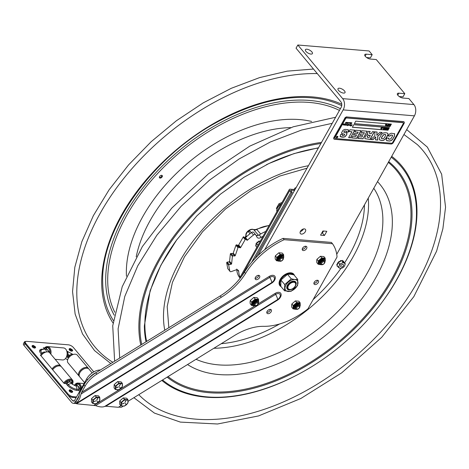 <?xml version="1.0" encoding="UTF-8"?>
<svg xmlns="http://www.w3.org/2000/svg" width="469" height="469" viewBox="0 0 469 469"><rect width="100%" height="100%" fill="white"/><g stroke="black" fill="none" stroke-linecap="round" stroke-linejoin="round"><path stroke-width="0.7" d="M305.94 51.397A4.022 1.677 -150.7 0 1 305.401 49.679A4.022 1.677 -150.7 0 1 309.728 50.189A4.022 1.677 -150.7 0 1 312.413 53.613A4.022 1.677 -150.7 0 1 309.575 53.777A4.022 1.677 -150.7 0 1 305.94 51.397M338.542 90.406A4.022 1.677 -150.7 0 1 338.002 88.682A4.022 1.677 -150.7 0 1 342.329 89.192A4.022 1.677 -150.7 0 1 345.02 92.622A4.022 1.677 -150.7 0 1 342.177 92.78A4.022 1.677 -150.7 0 1 338.542 90.406M336.736 254.274L414.42 115.843A8.043 5.399 -85.2 0 0 413.922 104.593L408.868 98.549L402.93 98.05A4.022 1.677 -150.7 0 1 398.861 96.262A4.022 1.677 -150.7 0 1 397.384 93.648A4.022 1.677 -150.7 0 1 398.855 93.179L404.794 93.671L376.267 59.545L370.328 59.047A4.022 1.677 -150.7 0 1 366.26 57.259A4.022 1.677 -150.7 0 1 364.782 54.644A4.022 1.677 -150.7 0 1 366.254 54.17L372.187 54.668L370.399 57.857L366.635 57.54M404.794 93.671L403.006 96.86L399.236 96.544M372.187 54.668L369.091 50.963L297.833 45.006L296.045 48.196L340.875 101.826A4.022 2.703 -85.2 0 1 341.121 107.454L258.009 255.558M320.562 235.157L322.906 230.971L326.805 231.299L324.454 235.479L320.562 235.157M321.775 232.987L322.42 233.046L324.454 235.479M322.42 233.046L323.551 231.029M305.331 231.692A3.295 2.023 -39.9 0 1 302.798 233.873A3.295 2.023 -39.9 0 1 300.365 233.603A3.295 2.023 -39.9 0 1 301.602 229.939A3.295 2.023 -39.9 0 1 305.425 229.376A3.295 2.023 -39.9 0 1 305.331 231.692M300.312 231.58A3.295 2.023 140.1 0 0 303.296 229.259A3.295 2.023 140.1 0 0 303.443 228.966M297.833 45.006L342.663 98.637L413.922 104.593M264.686 249.731L343.161 109.893A8.043 5.399 -85.2 0 0 342.663 98.637M294.526 190.49L291.138 190.209A0.967 0.405 29.3 0 0 290.786 190.32A0.967 0.405 29.3 0 0 290.915 190.731L292.222 192.296L290.979 192.19L251.595 262.364M294.661 190.25L294.034 189.499L290.288 189.189A2.65 1.102 29.3 0 0 289.32 189.499A2.65 1.102 29.3 0 0 289.672 190.631L290.979 192.19M289.32 189.499L240.151 277.109A2.65 1.102 29.3 0 0 240.327 278M294.034 189.499L294.426 188.796A2.65 1.776 94.8 0 1 296.05 187.77M255.048 258.53L292.222 192.296M342.962 264.457A1.688 1.038 -39.9 0 1 343.425 265.712A1.688 1.038 -39.9 0 1 341.79 267.078A1.688 1.038 -39.9 0 1 340.764 265.835A1.688 1.038 -39.9 0 1 342.962 264.457M161.77 175.318A1.77 1.085 -39.9 0 1 162.215 175.57A1.77 1.085 -39.9 0 1 161.553 177.54A1.77 1.085 -39.9 0 1 159.501 177.839A1.77 1.085 -39.9 0 1 159.87 176.151A1.77 1.085 -39.9 0 1 161.77 175.318M159.343 177.475A1.77 1.085 140.1 0 0 161.066 176.954A1.77 1.085 140.1 0 0 161.881 175.353M403.944 134.515L417.433 144.675A187.395 114.852 -39.9 0 1 408.558 296.566A187.395 114.852 -39.9 0 1 182.5 417.299A187.395 114.852 -39.9 0 1 138.76 394.681M76.365 403.504L75.233 402.144A2.574 1.577 140.1 0 1 75.034 401.769L75.896 401.042C77.983 399.189 79.173 396.645 79.466 393.403L83.98 384.885L85.077 386.198A22.195 13.607 -39.9 0 1 96.86 374.151L221.321 297.246A48.254 29.576 140.1 0 0 245.516 273.468A58.308 35.738 -39.9 0 1 284.155 239.688L332.486 243.728A58.308 35.738 -39.9 0 1 337.041 256.994L307.916 308.895A58.308 35.738 -39.9 0 1 263.666 326.33A48.254 29.576 140.1 0 0 234.471 335.54L128.113 401.259M75.04 401.552L75.896 401.042L77.121 402.508L76.347 403.334L76.605 403.686L271.639 283.176A5.622 3.447 140.1 0 0 275.18 276.868A5.622 3.447 140.1 0 0 269.306 276.382A2.011 0.363 -121.7 0 0 269.775 277.384A4.391 2.691 -39.9 0 1 274.177 277.384A4.391 2.691 -39.9 0 1 272.665 281.881L272.665 281.881A4.391 2.691 -39.9 0 1 272.149 282.309L272.149 282.309A4.391 2.691 -39.9 0 1 271.598 282.69A7.152 1.29 -121.7 0 0 269.775 277.384L81.061 393.989L79.648 398.673L77.121 402.508M313.89 283.276A2.732 1.677 140.1 0 0 317.501 280.257M313.954 283.839A2.732 1.677 -39.9 0 1 315.42 280.943A2.732 1.677 -39.9 0 1 318.345 280.667A2.732 1.677 -39.9 0 1 318.533 281.007A2.732 1.677 -39.9 0 1 317.073 283.903A2.732 1.677 -39.9 0 1 314.148 284.179A2.732 1.677 -39.9 0 1 313.954 283.839M266.785 312.383A2.732 1.677 140.1 0 0 270.396 309.364M266.849 312.946A2.732 1.677 -39.9 0 1 268.309 310.05A2.732 1.677 -39.9 0 1 271.234 309.774A2.732 1.677 -39.9 0 1 271.428 310.115A2.732 1.677 -39.9 0 1 269.962 313.011A2.732 1.677 -39.9 0 1 267.043 313.286A2.732 1.677 -39.9 0 1 266.849 312.946M255.107 278.363A2.732 1.677 140.1 0 0 258.712 275.344M255.171 278.926A2.732 1.677 -39.9 0 1 256.631 276.03A2.732 1.677 -39.9 0 1 259.556 275.754A2.732 1.677 -39.9 0 1 259.744 276.094A2.732 1.677 -39.9 0 1 258.284 278.991A2.732 1.677 -39.9 0 1 255.359 279.266A2.732 1.677 -39.9 0 1 255.171 278.926M302.212 249.256A2.732 1.677 140.1 0 0 305.817 246.237M302.276 249.819A2.732 1.677 -39.9 0 1 303.736 246.923A2.732 1.677 -39.9 0 1 306.662 246.653A2.732 1.677 -39.9 0 1 306.849 246.993A2.732 1.677 -39.9 0 1 305.389 249.883A2.732 1.677 -39.9 0 1 302.464 250.159A2.732 1.677 -39.9 0 1 302.276 249.819M279.477 285.017A9.005 5.522 140.1 0 0 280.151 285.404M293.389 274.336A9.005 5.522 140.1 0 0 293.131 273.603M281.083 286.641A9.005 5.522 -39.9 0 1 279.94 285.744A9.005 5.522 -39.9 0 1 279.313 284.624A9.005 5.522 -39.9 0 1 284.126 275.098A9.005 5.522 -39.9 0 1 293.764 274.189A9.005 5.522 -39.9 0 1 294.385 275.309A9.005 5.522 -39.9 0 1 294.438 275.473M76.336 403.463L76.605 403.686A2.574 1.577 -39.9 0 0 77.156 403.85L95.594 405.626C99.657 407.086 102.711 407.344 104.763 406.394L105.836 406.242L277.478 300.183A5.622 3.447 140.1 0 0 281.019 293.881A5.622 3.447 140.1 0 0 275.145 293.389L258.149 303.889M95.594 405.626L275.614 294.391A4.391 2.691 -39.9 0 1 280.016 294.397A4.391 2.691 -39.9 0 1 278.504 298.888L278.504 298.888A4.391 2.691 -39.9 0 1 277.994 299.316L277.994 299.316A4.391 2.691 -39.9 0 1 277.437 299.697A2.011 0.363 -121.7 0 0 277.478 300.183M269.306 276.382L81.624 392.348L81.061 393.989M275.145 293.389A2.011 0.363 58.3 0 0 275.614 294.391A7.152 1.29 58.3 0 1 277.437 299.697L104.763 406.394M120.885 405.726L118.352 407.291L105.836 406.242M284.155 239.688L283.059 238.375L331.39 242.414L332.486 243.728M81.624 392.348L85.077 386.198M283.059 238.375A58.308 35.738 140.1 0 0 244.419 272.155A48.254 29.576 -39.9 0 1 220.225 295.939L95.764 372.843A22.195 13.607 140.1 0 0 83.98 384.885M279.817 204.801L278.955 203.775L282.057 202.438M277.009 209.133L276.376 208.377L278.955 203.775M277.032 211.396L276.774 211.091A7.076 4.338 -39.9 0 1 281.171 204.015M295.435 285.539A5.024 3.078 140.1 0 0 295.505 285.381A5.024 3.078 140.1 0 0 295.4 282.356A5.024 3.078 140.1 0 0 295.183 282.133A5.024 3.078 140.1 0 0 289.373 283.382A5.024 3.078 140.1 0 0 287.685 288.804A5.024 3.078 140.1 0 0 290.639 289.449A5.024 3.078 140.1 0 0 290.809 289.402M295.077 282.76A4.543 2.785 -39.9 0 1 295.37 285.691A4.543 2.785 -39.9 0 1 290.973 289.367A4.543 2.785 -39.9 0 1 288.558 285.369A4.543 2.785 -39.9 0 1 295.077 282.76M340.547 260.547L340.494 261.221L340.547 260.547M338.114 262.968L337.475 262.904L337.721 263.197A4.022 2.462 140.1 0 0 337.639 263.326L337.393 263.033L337.592 263.431M337.721 263.197L338.102 262.998L337.85 263.631A0.563 0.346 -39.9 0 0 337.75 263.625L337.639 263.326M337.598 266.322L337.105 266.058M336.777 264.557L337.023 264.85L337.393 264.516L337.147 264.223L336.777 264.557A4.022 2.462 140.1 0 0 336.76 264.68L336.9 264.844M337.023 264.85A4.022 2.462 140.1 0 0 337.006 264.973L336.76 264.68M339.456 261.643L339.533 261.731A0.563 0.346 -39.9 0 0 339.562 261.808L338.882 262.171L338.776 261.52L338.876 262.153M343.361 261.04L343.607 261.333L343.361 261.04L342.95 261.127L343.197 261.421L343.613 261.339A4.022 2.462 140.1 0 1 343.671 261.421L343.525 261.778L342.094 260.87L342.476 260.664L342.229 260.371L341.907 260.752M342.476 260.664A4.022 2.462 140.1 0 1 342.587 260.688L342.593 261.04A0.563 0.346 -39.9 0 0 342.517 261.139M344.651 263.338L345.248 263.637L344.944 264.903A3.529 2.163 140.1 0 0 344.651 263.338L343.988 262.916A3.529 2.163 140.1 0 0 342.065 263.08L343.103 262.282L341.737 260.647L339.562 261.808M339.445 261.602A0.563 0.346 140.1 0 0 340.248 260.928M345.248 263.637L343.525 261.778M342.094 260.87L341.737 260.647M343.103 262.282L343.988 262.916M337.85 263.631L337.006 264.973M337.147 264.223A0.563 0.346 140.1 0 0 337.797 263.625M338.647 261.89L338.882 262.171L338.102 262.998M339.685 264.106L341.004 263.642A3.529 2.163 140.1 0 0 339.38 265.372L339.685 264.106L338.313 262.47M341.004 263.642L342.065 263.08M337.053 265.671L337.299 265.964M337.246 265.126L337.035 265.647L338.401 267.283L339.38 265.372M338.987 266.357A3.529 2.163 140.1 0 0 339.28 267.922L338.401 267.283M339.943 268.338A3.529 2.163 140.1 0 0 341.866 268.18L340.541 268.637L339.28 267.922M343.965 266.814L342.921 267.611A3.529 2.163 140.1 0 0 344.551 265.888L343.965 266.814M344.944 264.903L344.551 265.888M342.921 267.611L341.866 268.18M257.973 245.351L256.631 243.241L255.951 246.319L256.836 247.38M260.219 241.353L259.902 240.972L256.631 243.241M257.997 244.877L258.319 244.742M256.525 243.704L255.904 243.71L256.52 243.751M256.15 244.003A4.022 2.462 140.1 0 0 256.092 244.132L256.279 244.378A0.563 0.346 -39.9 0 1 256.385 244.361M256.197 245.199A0.563 0.346 -39.9 0 1 256.086 245.24L255.845 244.947A0.563 0.346 140.1 0 0 256.344 244.548M256.121 244.073A0.563 0.346 140.1 0 0 256.033 244.085L256.279 244.378M256.062 245.809L255.775 245.721A4.022 2.462 140.1 0 1 255.763 245.609L256.086 245.24M259.076 241.259A4.022 2.462 140.1 0 0 258.929 241.324L258.689 241.031L258.448 241.424L258.689 241.717L258.929 241.324M257.587 242.127A0.563 0.346 140.1 0 0 258.448 241.424M257.821 242.414A0.563 0.346 -39.9 0 1 257.774 242.356L257.118 242.115L257.364 242.409L257.757 242.338L257.516 242.045M257.364 242.409A4.022 2.462 140.1 0 0 257.247 242.526L257 242.233L257.129 242.79M256.912 242.561L257.159 242.854L257.247 242.526M255.845 244.947L255.763 245.609M280.544 278.838L281.506 279.301M292.451 273.216A8.63 5.288 -39.9 0 1 292.539 273.316L293.483 274.447A8.63 5.288 140.1 0 0 280.726 279.055M280.925 280.081L280.28 279.846A8.63 5.288 140.1 0 0 280.245 285.515L279.295 284.384A8.63 5.288 -39.9 0 1 279.213 284.278M287.544 288.611A5.024 3.078 -39.9 0 1 287.21 285.574M292.304 281.312A5.024 3.078 -39.9 0 1 295.236 282.186M289.033 289.877A5.511 3.377 140.1 0 0 295.904 285.123A5.511 3.377 140.1 0 0 292.474 281.271A5.511 3.377 140.1 0 0 287.139 285.732A5.511 3.377 140.1 0 0 289.033 289.877M284.572 290.815L280.796 286.295L280.937 280.046L287.509 274.336L290.381 274.201L293.94 274.875L297.715 279.389L294.837 279.53L291.284 278.856L284.712 284.566L284.572 290.815L291.003 291.349L297.575 285.639L297.715 279.389M284.712 284.566L280.937 280.046M291.284 278.856L287.509 274.336M288.13 291.489A7.539 4.62 -39.9 0 1 285.92 285.046A7.539 4.62 -39.9 0 1 294.837 279.53A7.539 4.62 -39.9 0 1 297.053 285.979A7.539 4.62 -39.9 0 1 288.13 291.489M92.639 397.659A3.617 2.216 -39.9 0 1 93.999 396.475M92.827 400.121L91.555 398.603L95.06 395.56L98.49 395.842L99.762 397.366L99.686 400.696L96.18 403.739L92.751 403.451L92.827 400.121L96.327 397.079L99.762 397.366M95.06 395.56L96.327 397.079M91.555 398.603L91.478 401.933L92.751 403.451M93.249 401.839L95.782 400.931M95.746 400.843L93.29 401.939M96.831 400.936L97.921 402.343M98.027 397.689L96.737 399.981M98.121 397.741L96.854 399.993M98.226 397.436A4.022 2.462 -39.9 0 1 99.405 400.872A4.022 2.462 -39.9 0 1 94.65 403.815A4.022 2.462 -39.9 0 1 93.466 400.379A4.022 2.462 -39.9 0 1 98.226 397.436M115.239 383.695A3.617 2.216 -39.9 0 1 116.605 382.511M115.427 386.157L114.16 384.639L117.66 381.59L121.09 381.877L122.362 383.396L122.286 386.732L118.786 389.774L115.351 389.487L115.427 386.157L118.933 383.109L122.362 383.396M117.66 381.59L118.933 383.109M114.16 384.639L114.084 387.969L115.351 389.487M115.855 387.875L118.346 386.878M118.346 386.995L115.89 387.969M120.644 388.273L119.437 386.972M120.627 383.724L119.337 386.016L120.721 383.777M120.826 383.472A4.022 2.462 -39.9 0 1 122.01 386.907A4.022 2.462 -39.9 0 1 117.25 389.85A4.022 2.462 -39.9 0 1 116.072 386.415A4.022 2.462 -39.9 0 1 120.826 383.472M120.844 400.016A3.617 2.216 -39.9 0 1 122.21 398.832M121.031 402.478L119.765 400.96L123.265 397.917L126.694 398.204L127.967 399.723L127.89 403.053L124.391 406.095L120.955 405.808L121.031 402.478L124.537 399.436L127.967 399.723M123.265 397.917L124.537 399.436M119.765 400.96L119.689 404.29L120.955 405.808M121.459 404.196L123.951 403.199M123.951 403.317L121.494 404.296M126.249 404.595L125.041 403.293M126.231 400.045L124.942 402.343L126.325 400.098M126.431 399.793A4.022 2.462 -39.9 0 1 127.615 403.229A4.022 2.462 -39.9 0 1 122.855 406.172A4.022 2.462 -39.9 0 1 121.676 402.736A4.022 2.462 -39.9 0 1 126.431 399.793M297.516 304.61A2.169 1.331 -39.9 0 1 298.765 305.026M299.322 305.477A2.492 1.53 140.1 0 0 297.627 304.58A2.492 1.53 140.1 0 0 295.341 306.345A2.492 1.53 140.1 0 0 295.212 306.597A2.492 1.53 140.1 0 0 295.265 308.092M300.166 304.164L300.148 302.81L296.719 302.523L293.213 305.571L293.143 308.901L291.788 307.283L291.648 305.395L291.865 303.953L293.213 305.571M300.148 302.81L298.794 301.198L295.37 300.91L291.865 303.953M296.719 302.523L295.37 300.91M293.143 308.901L294.397 309.048M322.561 259.973A2.169 1.331 -39.9 0 1 323.815 260.389M324.372 260.846A2.492 1.53 140.1 0 0 322.678 259.943A2.492 1.53 140.1 0 0 320.391 261.708A2.492 1.53 140.1 0 0 320.263 261.96A2.492 1.53 140.1 0 0 320.309 263.455M325.216 259.527L325.199 258.173L321.769 257.886L318.263 260.934L318.187 264.264L316.839 262.646L316.692 260.758L316.915 259.316L318.263 260.934M325.199 258.173L323.845 256.561L320.415 256.273L316.915 259.316M321.769 257.886L320.415 256.273M318.187 264.264L319.448 264.41M255.945 301.139A2.169 1.331 -39.9 0 1 257.194 301.549M257.757 302.001A2.492 1.53 140.1 0 0 256.056 301.11A2.492 1.53 140.1 0 0 253.77 302.874A2.492 1.53 140.1 0 0 253.647 303.126A2.492 1.53 140.1 0 0 253.7 304.621M258.595 300.693L258.577 299.339L255.148 299.052L251.648 302.095L251.572 305.425L250.217 303.812L250.077 301.919L250.294 300.482L251.648 302.095M258.577 299.339L257.229 297.721L253.799 297.434L250.294 300.482M255.148 299.052L253.799 297.434M251.572 305.425L252.826 305.577M280.995 256.502A2.169 1.331 -39.9 0 1 282.244 256.912M282.801 257.37A2.492 1.53 140.1 0 0 281.107 256.473A2.492 1.53 140.1 0 0 278.821 258.237A2.492 1.53 140.1 0 0 278.692 258.489A2.492 1.53 140.1 0 0 278.744 259.984M283.645 256.051L283.628 254.702L280.198 254.415L276.692 257.458L276.622 260.787L275.268 259.175L275.127 257.282L275.344 255.845L276.692 257.458M283.628 254.702L282.274 253.084L278.85 252.797L275.344 255.845M280.198 254.415L278.85 252.797M276.622 260.787L277.877 260.94M24.411 341.96L23.45 343.671A4.022 1.677 29.3 0 0 23.989 345.395L24.951 343.677A4.022 1.677 -150.7 0 1 24.411 341.96A4.022 1.677 -150.7 0 1 25.777 341.479M65.531 358.486A3.541 1.471 29.3 0 0 67.7 359.653M23.989 345.395L71.64 402.396A4.327 2.908 -85.2 0 0 73.205 403.281A4.327 2.908 -85.2 0 0 75.31 402.244M118.692 407.08L120.709 407.25A4.327 2.908 -85.2 0 0 122.849 406.172M100.372 369.994A12.065 7.393 140.1 0 0 86.689 378.841L74.659 400.28A2.163 1.454 -85.2 0 1 73.381 401.124A2.163 1.454 -85.2 0 1 72.601 400.684L24.951 343.677M89.163 378.09A12.065 7.393 -39.9 0 1 96.415 372.439M79.144 395.555L76.213 400.778M68.538 357.894A3.541 1.471 -150.7 0 1 66.522 356.792A3.541 1.471 29.3 0 0 68.538 357.894M39.695 351.474A2.011 1.231 -39.9 0 1 41.401 350.279M79.671 391.345L79.044 390.595A1.284 0.862 94.8 0 1 78.763 389.411A3.219 2.157 -85.2 0 0 76.904 385.788L75.005 385.629L72.197 384.088A5.065 3.107 -39.9 0 0 72.502 381.977L71.141 382.821M78.763 389.411L76.863 389.252A6.806 2.837 -150.7 0 1 68.386 384.703L67.085 383.144A1.284 0.791 -39.9 0 1 65.971 383.583L64.106 383.431L40.305 354.957L41.372 355.045M72.431 384.322A3.541 1.471 -150.7 0 1 74.659 385.559A5.065 3.4 -85.2 0 1 76.424 384.093L76.5 385.753M76.535 396.938L73.053 396.645A4.022 1.677 -150.7 0 1 68.046 393.96L25.906 343.548A4.022 1.677 -150.7 0 1 25.373 341.831A4.022 1.677 -150.7 0 1 26.839 341.362L68.41 344.832A4.022 1.677 -150.7 0 1 73.416 347.517L93.782 371.888M68.046 393.96L67.618 394.722L25.478 344.31L25.906 343.548M76.107 397.7L72.625 397.413L73.053 396.645M35.198 347.887A1.77 0.739 -150.7 0 1 33.299 347.652A1.77 0.739 -150.7 0 1 32.109 346.157M72.285 392.254A1.77 0.739 -150.7 0 1 70.385 392.02A1.77 0.739 -150.7 0 1 69.195 390.525M72.249 350.982A1.77 0.739 -150.7 0 1 70.356 350.748A1.77 0.739 -150.7 0 1 69.166 349.253M44.397 349.153L43.283 347.81L44.614 347.922M67.618 394.722A4.022 1.677 29.3 0 0 72.625 397.413M48.313 351.967A3.219 2.157 -85.2 0 0 46.419 349.317L44.52 349.159A3.219 2.157 -85.2 0 1 46.419 351.967M67.085 383.144A3.219 1.97 -39.9 0 1 70.895 382.522L72.197 384.088A3.219 1.97 -39.9 0 0 68.386 384.703A1.284 0.791 -39.9 0 1 67.278 385.143A7.92 3.301 29.3 0 0 77.145 390.437L79.044 390.595M25.373 341.831L24.945 342.593A4.022 1.677 29.3 0 0 25.478 344.31M69.066 357.167A3.541 1.471 -150.7 0 1 66.838 355.948M69.447 390.648A1.489 0.621 29.3 0 0 70.444 391.914A1.489 0.621 29.3 0 0 72.044 392.102M69.987 390.495A1.096 0.457 -150.7 0 1 70.368 390.401A1.096 0.457 -150.7 0 1 71.44 390.859A1.096 0.457 -150.7 0 1 71.892 391.562L69.969 390.53M32.361 346.28A1.489 0.621 29.3 0 0 33.358 347.547A1.489 0.621 29.3 0 0 34.958 347.734M34.788 347.23L32.894 346.11A1.096 0.457 -150.7 0 1 33.281 346.034A1.096 0.457 -150.7 0 1 34.354 346.491A1.096 0.457 -150.7 0 1 34.806 347.201M69.418 349.376A1.489 0.621 29.3 0 0 70.414 350.648A1.489 0.621 29.3 0 0 72.015 350.835M69.957 349.229A1.096 0.457 -150.7 0 1 70.338 349.129A1.096 0.457 -150.7 0 1 71.411 349.593A1.096 0.457 -150.7 0 1 71.857 350.296M40.92 355.695A5.388 3.301 -39.9 0 1 43.64 353.016A5.388 3.301 -39.9 0 1 45.722 352.125A5.388 3.301 -39.9 0 1 45.939 352.078M40.961 355.748A6.033 3.699 -39.9 0 1 43.828 353.016A6.033 3.699 -39.9 0 1 46.161 352.02A6.033 3.699 -39.9 0 1 49.708 352.794L60.771 366.025A6.033 3.699 -39.9 0 1 61.052 366.453M52.024 368.98A6.033 3.699 -39.9 0 1 54.891 366.248A6.033 3.699 -39.9 0 1 60.771 366.025M57.435 366.137A5.388 3.301 -39.9 0 0 55.354 367.028A5.388 3.301 -39.9 0 0 52.634 369.707A5.388 3.301 -39.9 0 1 55.354 367.028A5.388 3.301 -39.9 0 1 57.646 366.09A5.388 3.301 -39.9 0 0 57.435 366.137L57.875 366.031A6.033 3.699 -39.9 0 1 61.421 366.805L72.484 380.037A6.033 3.699 -39.9 0 1 72.613 383.665A6.033 3.699 -39.9 0 1 72.519 383.877M66.141 383.583A3.224 1.976 -39.9 0 1 67.114 382.616L66.393 381.748M52.675 369.76A6.033 3.699 -39.9 0 1 55.541 367.028A6.033 3.699 -39.9 0 1 57.875 366.031M63.737 382.991A6.033 3.699 -39.9 0 1 66.604 380.259A6.033 3.699 -39.9 0 1 72.484 380.037M64.511 383.46A5.388 3.301 -39.9 0 1 67.061 381.039A5.388 3.301 -39.9 0 1 71.734 380.359A5.388 3.301 -39.9 0 1 72.437 384.082A5.388 3.301 -39.9 0 1 72.355 384.252M70.655 382.229A3.224 1.976 -39.9 0 0 67.923 382.118L67.542 380.998A5.065 3.107 -39.9 0 1 72.302 381.397L70.749 382.358A3.224 1.976 -39.9 0 0 70.655 382.229L69.119 380.388M64.751 383.484A5.065 3.107 -39.9 0 1 66.733 381.496L67.114 382.616M71.265 380.154L72.302 381.397M67.976 358.99A5.388 3.301 -39.9 0 1 68.058 358.791A5.388 3.301 -39.9 0 1 71.194 355.32A5.388 3.301 -39.9 0 1 73.275 354.429A5.388 3.301 -39.9 0 1 73.486 354.382M79.437 376.419A6.033 3.699 -39.9 0 1 79.068 376.062L68.011 362.83A6.033 3.699 -39.9 0 1 67.876 359.207A6.033 3.699 -39.9 0 1 71.382 355.32A6.033 3.699 -39.9 0 1 73.715 354.324A6.033 3.699 -39.9 0 1 77.262 355.097L88.324 368.329A6.033 3.699 -39.9 0 1 88.606 368.751M79.068 376.062A6.033 3.699 -39.9 0 1 82.444 368.552A6.033 3.699 -39.9 0 1 88.324 368.329M84.989 368.441A5.388 3.301 -39.9 0 0 82.902 369.332A5.388 3.301 -39.9 0 0 79.771 372.802A5.388 3.301 -39.9 0 0 79.689 373.002A5.388 3.301 -39.9 0 1 82.902 369.332A5.388 3.301 -39.9 0 1 85.2 368.394A5.388 3.301 -39.9 0 0 84.989 368.441L85.428 368.335A6.033 3.699 -39.9 0 1 88.975 369.109L92.159 372.914M84.561 382.634L79.718 376.841A6.033 3.699 -39.9 0 1 79.589 373.218A6.033 3.699 -39.9 0 1 83.095 369.332A6.033 3.699 -39.9 0 1 85.428 368.335M49.861 352.975A5.065 3.4 -85.2 0 0 49.902 352.366L49.374 352.465M46.671 349.335L46.589 347.5A5.065 3.4 -85.2 0 1 49.861 351.41L48.612 351.656A3.224 2.163 -85.2 0 0 46.753 349.341A3.224 2.163 -85.2 0 0 46.671 349.335M50.054 353.204A5.388 3.617 -85.2 0 0 50.113 351.838A5.388 3.617 -85.2 0 0 47.873 347.453A5.388 3.617 -85.2 0 0 44.08 348.772M50.816 354.118A6.033 4.051 -85.2 0 0 51.021 351.797A6.033 4.051 -85.2 0 0 47.463 346.579A6.033 4.051 -85.2 0 0 44.033 348.713M55.178 359.33L62.576 359.952A6.033 4.051 -85.2 0 0 66.522 356.786A6.033 4.051 -85.2 0 0 67.137 353.139A6.033 4.051 -85.2 0 0 66.95 351.703A6.033 4.051 -85.2 0 0 63.579 347.928L47.463 346.579M44.244 348.965A5.065 3.4 -85.2 0 1 45.939 347.623L46.015 349.282M66.575 356.645A5.388 3.617 -85.2 0 0 66.633 356.522A5.388 3.617 -85.2 0 0 67.178 353.268A5.388 3.617 -85.2 0 0 67.008 351.985A5.388 3.617 -85.2 0 0 66.979 351.85M80.369 389.182L79.138 389.077L80.387 388.83A5.065 3.4 -85.2 0 1 80.176 390.448M78.886 390.343A3.224 2.163 -85.2 0 0 79.138 389.077M77.156 385.805L77.074 383.964A5.065 3.4 -85.2 0 1 80.346 387.881L79.097 388.121A3.224 2.163 -85.2 0 0 77.238 385.805A3.224 2.163 -85.2 0 0 77.156 385.805M80.516 389.845A5.388 3.617 -85.2 0 0 80.598 388.309A5.388 3.617 -85.2 0 0 78.282 383.888A5.388 3.617 -85.2 0 0 74.454 385.407M81.495 388.098A6.033 4.051 -85.2 0 0 77.948 383.05A6.033 4.051 -85.2 0 0 74.407 385.371M277.437 208.084A6.033 3.699 -39.9 0 1 277.871 207.146A6.033 3.699 -39.9 0 1 281.341 203.716M263.109 236.2A34.659 21.246 140.1 0 0 261.18 237.349L259.146 234.916A34.659 21.246 -39.9 0 1 265.806 231.399M255.564 234.652L253.706 232.431A1.929 1.184 140.1 0 0 253.629 232.313A1.929 1.184 140.1 0 0 251.501 232.56L253.536 234.992A1.929 1.184 -39.9 0 1 255.664 234.752A1.929 1.184 -39.9 0 1 255.746 234.869L257.071 237.273A4.022 2.462 140.1 0 0 257.235 237.513A4.022 2.462 140.1 0 0 261.18 237.349M259.146 234.916A4.022 2.462 -39.9 0 1 256.168 235.637M236.698 269.054L238.733 271.487A4.022 2.462 140.1 0 0 235.491 270.091L231.334 271.586A1.929 1.184 -39.9 0 1 229.792 271.047L228.708 265.178A0.481 0.293 -39.9 0 1 229.241 264.586L231.082 264.282A0.481 0.293 140.1 0 0 231.616 263.766L232.384 256.402A0.481 0.293 -39.9 0 1 233.005 255.875L234.67 255.986A0.481 0.293 140.1 0 0 235.274 255.546L237.971 247.714A0.481 0.293 -39.9 0 1 238.651 247.292L240.052 247.802A0.481 0.293 140.1 0 0 240.691 247.462L245.181 239.577A0.481 0.293 -39.9 0 1 245.879 239.278L243.845 236.839L246.999 240.204A0.481 0.293 140.1 0 0 247.568 240.069L245.533 237.631A0.481 0.293 -39.9 0 1 244.959 237.771M245.879 239.278L246.999 240.204M238.651 247.292L236.616 244.853L238.018 245.363L240.052 247.802M233.005 255.875L230.971 253.442L232.636 253.547L234.67 255.986M229.241 264.586L227.207 262.148L229.042 261.849L231.082 264.282M229.792 271.047L227.758 268.614L226.674 262.74L228.708 265.178M235.274 255.546L233.234 253.108L235.936 245.275L237.971 247.714M240.691 247.462L238.657 245.029A0.481 0.293 -39.9 0 1 238.018 245.363M243.845 236.839A0.481 0.293 140.1 0 0 243.141 237.144L245.181 239.577M231.616 263.766L229.581 261.327L230.349 253.964L232.384 256.402M253.536 234.992A44.877 27.507 140.1 0 0 247.568 240.069M238.733 271.487A34.659 21.246 140.1 0 0 240.093 277.349M251.501 232.56A44.877 27.507 140.1 0 0 245.533 237.631M229.581 261.327A0.481 0.293 -39.9 0 1 229.042 261.849M230.971 253.442A0.481 0.293 140.1 0 0 230.349 253.964M238.657 245.029L243.141 237.144M236.616 244.853A0.481 0.293 140.1 0 0 235.936 245.275M233.234 253.108A0.481 0.293 -39.9 0 1 232.636 253.547M240.163 278.199L239.958 277.953A34.659 21.246 -39.9 0 1 236.751 269.839M227.207 262.148A0.481 0.293 140.1 0 0 226.674 262.74M255.705 305.571A1.683 1.032 -39.9 0 1 255.212 304.135A1.683 1.032 -39.9 0 1 257.2 302.91A1.683 1.032 -39.9 0 1 257.692 304.346A1.683 1.032 -39.9 0 1 255.705 305.571M255.13 305.911A2.451 1.501 -39.9 0 1 254.415 303.818A2.451 1.501 -39.9 0 1 257.317 302.024A2.451 1.501 -39.9 0 1 258.038 304.123A2.451 1.501 -39.9 0 1 255.13 305.911M254.169 305.225A2.451 1.501 -39.9 0 1 254.157 302.968A2.451 1.501 -39.9 0 1 256.865 301.485A2.451 1.501 -39.9 0 1 257.827 302.171M322.32 264.41A1.683 1.032 -39.9 0 1 321.828 262.974A1.683 1.032 -39.9 0 1 323.815 261.749A1.683 1.032 -39.9 0 1 324.308 263.179A1.683 1.032 -39.9 0 1 322.32 264.41M321.746 264.751A2.451 1.501 -39.9 0 1 321.031 262.658A2.451 1.501 -39.9 0 1 323.932 260.864A2.451 1.501 -39.9 0 1 324.654 262.957A2.451 1.501 -39.9 0 1 321.746 264.751M320.784 264.065A2.451 1.501 -39.9 0 1 320.773 261.808A2.451 1.501 -39.9 0 1 323.481 260.318A2.451 1.501 -39.9 0 1 324.442 261.01M280.749 260.934A1.683 1.032 -39.9 0 1 280.257 259.504A1.683 1.032 -39.9 0 1 282.244 258.272A1.683 1.032 -39.9 0 1 282.737 259.709A1.683 1.032 -39.9 0 1 280.749 260.934M280.181 261.28A2.451 1.501 -39.9 0 1 279.46 259.181A2.451 1.501 -39.9 0 1 282.361 257.387A2.451 1.501 -39.9 0 1 283.083 259.486A2.451 1.501 -39.9 0 1 280.181 261.28M279.219 260.594A2.451 1.501 -39.9 0 1 279.207 258.337A2.451 1.501 -39.9 0 1 281.91 256.848A2.451 1.501 -39.9 0 1 282.877 257.534M297.27 309.048A1.683 1.032 -39.9 0 1 296.777 307.611A1.683 1.032 -39.9 0 1 298.765 306.38A1.683 1.032 -39.9 0 1 299.257 307.816A1.683 1.032 -39.9 0 1 297.27 309.048M296.701 309.388A2.451 1.501 -39.9 0 1 295.98 307.289A2.451 1.501 -39.9 0 1 298.882 305.495A2.451 1.501 -39.9 0 1 299.603 307.594A2.451 1.501 -39.9 0 1 296.701 309.388M295.734 308.702A2.451 1.501 -39.9 0 1 295.722 306.445A2.451 1.501 -39.9 0 1 298.431 304.956A2.451 1.501 -39.9 0 1 299.398 305.641M343.566 124.127L343.9 123.845L343.566 124.127M347.922 125.2L347.541 125.61L347.922 125.2M350.595 124.906L350.191 125.375L350.595 124.906M344.316 125.071L343.994 125.2M350.607 123.505L350.284 123.634M386.005 125.1L386.333 124.848M381.057 128.348L380.734 128.576L381.057 128.348M387.623 128.154L387.007 129.251L387.828 128.535L387.716 129.309L388.484 128.225L387.769 129.497L387.652 128.746L386.749 129.415L387.464 128.137M385.87 129.016L386.397 129.057L386.644 128.131M386.696 128.201L385.928 129.081L386.456 129.127L386.696 128.201L386.714 128.682M385.881 128.676L386.304 128.195L387.066 128.26L386.515 129.245L385.747 129.18L385.823 128.606L386.726 127.984L387.066 128.26M386.034 129.385L385.823 128.606M384.826 128.957L385.219 129.069L385.735 128.148M385.278 129.139L385.829 128.154L384.938 128.594L385.219 129.069M384.938 128.594L384.885 129.022M381.549 128.483L381.655 128.031L382.604 127.732L382.124 128.647L381.174 128.946L381.549 128.483M381.907 128.172L381.649 128.488L381.907 128.172M336.296 137.646A0.967 0.592 140.1 0 0 337.393 137.458A0.967 0.592 140.1 0 0 337.774 136.409M337.651 136.514A0.803 0.492 140.1 0 0 337.627 136.485A0.803 0.492 140.1 0 0 337.035 136.42A0.803 0.492 140.1 0 0 336.42 136.954A0.803 0.492 140.1 0 0 336.396 137.517A0.803 0.492 140.1 0 0 336.42 137.54M336.343 136.995A0.967 0.592 -39.9 0 1 337.082 136.356A0.967 0.592 -39.9 0 1 337.791 136.432A0.967 0.592 -39.9 0 1 337.434 137.505A0.967 0.592 -39.9 0 1 336.314 137.669A0.967 0.592 -39.9 0 1 336.343 136.995M345.729 124.297L347.939 124.719L348.854 124.203L348.444 124.836L349.71 124.678L349.44 125.217L349.956 124.736L351.228 124.807L350.624 125.827L351.832 124.86L351.175 125.868L352.272 124.895L350.964 125.985L351.533 125.053L350.384 125.938L351.017 124.942L349.464 125.381L349.522 124.801L348.743 125.317L349.124 124.76L348.344 125.287L348.725 124.748L347.465 125.686L348.191 124.678L347.271 125.2L346.954 125.17L347.324 124.637L346.509 125.129L346.855 124.578L345.8 125.352L346.374 124.555L345.823 125.03L345.987 124.496L345.43 124.994L345.583 124.484L344.938 125L344.633 124.971L345.014 124.449L343.959 124.86M344.604 124.437L344.064 124.848M344.105 124.895L343.66 124.895L343.959 124.332L342.839 124.824L343.244 124.215M343.279 124.256L343.929 123.787L343.39 124.349L344.146 124.215L343.865 124.695M344.182 124.361L343.83 124.678M344.539 124.197L345.19 124.25L345.078 124.66M343.871 124.725L344.58 124.244L345.225 124.303L344.979 124.742L346.186 124.572M346.145 124.525L347.517 124.496M348.93 124.807L349.305 124.643M343.525 124.461L343.097 124.736L343.484 124.408M346.544 124.707L345.981 125.276M347.722 124.766L347.248 124.983M349.985 124.994L349.628 125.311M350.777 125.053L349.903 125.346M350.103 124.66L351.187 124.76L350.683 125.715M349.247 122.907L348.948 123.183L349.212 122.866M349.206 122.855L348.907 123.13L349.206 122.855M349.892 122.561L350.443 122.649L350.167 123.195L351.129 122.708L350.771 123.353L350.929 122.86L350.196 123.353L350.249 122.772L349.405 123.288L349.757 122.731L348.754 123.042M348.936 123.177L349.27 122.849L348.942 122.726L349.933 122.608M349.446 122.86L348.795 123.089M349.27 122.849L348.848 122.767M349.469 123.195L349.716 122.685M350.085 122.925L349.294 123.083M350.372 123.054L349.886 123.171M350.83 122.638L351.099 122.849L350.607 123.324M350.402 122.602L350.22 123.001M350.894 122.878L350.249 123.294M347.558 122.837L346.954 123.511L346.884 123.124M347.904 122.491L347.001 123.453M346.954 123.511L346.925 123.171M350.923 123.892L351.205 123.083L351.979 122.948L351.416 123.001L350.923 123.892L350.712 123.675M351.773 123.054L351.381 122.948L350.882 123.839L351.422 123.587M351.68 122.772L351.381 122.948M351.744 122.714L351.738 123.077M346.925 122.567L346.485 122.556M346.691 123.013L346.128 123.441L346.011 123.148M346.702 123.118L346.128 123.441M347.271 122.403L346.263 123.365M346.784 122.784L346.269 123.218L346.743 123.165L346.052 123.2L347.019 122.503M354.376 123.628L389.909 126.601L391.31 124.109M385.934 124.754L386.913 124.402L386.433 125.317L385.905 125.651L385.981 125.276M385.799 125.639L386.087 125.287L385.483 125.616L385.665 125.252M385.594 125.182L386.01 124.824M386.356 124.666L386.755 124.32L386.573 124.684M389.721 124.731L390.46 124.695L389.745 125.973L390.22 124.836L389.686 124.789L390.46 124.695M389.587 125.956L390.126 124.824M388.461 125.891L388.174 125.686L388.725 124.707L389.493 124.772L388.461 125.891L388.25 125.117L388.672 124.637L389.434 124.701M386.943 125.739L388.162 124.437L387.587 125.633L387.898 125.815L386.943 125.739L388.215 124.508M389.968 126.665L354.341 123.687L355.772 121.137L391.398 124.115L389.909 126.601M385.483 125.616L386.433 124.297M353.767 124.707L389.399 127.685L387.963 130.235L352.336 127.263L353.767 124.707M348.672 137.569L350.46 137.716L354.705 130.153M348.989 131.426L351.932 131.766L348.942 131.513L349.927 129.755L354.84 130.165L350.46 137.716M350.542 137.816L348.625 137.657L351.932 131.766M370.821 139.422L372.861 139.592L375.745 136.919M375.534 139.815L377.662 139.991L377.738 136.116L382.001 132.434M376.759 135.236L379.931 132.264L382.176 132.451L377.821 136.215L377.744 140.09L375.522 139.903L375.833 136.989L372.943 139.686L370.727 139.504L374.819 135.963L374.913 131.842L377.105 132.024L376.759 135.236L377.017 132.018M379.403 139.791L381.291 140.354L383.284 140.295L385.454 138.988L387.881 134.867L387.781 133.208M385.817 135.031L385.518 134.556L384.093 134.456L382.264 136.543C381.42 137.974 381.262 138.654 381.778 138.59L383.384 138.666L384.41 137.751L385.817 135.031L385.436 134.462L385.741 134.937L385.436 134.462L384.011 134.363L382.182 136.45C381.344 137.88 381.18 138.56 381.696 138.496M379.562 139.932L379.351 138.255L381.408 134.556L383.566 132.868L385.969 132.709L387.857 133.302L387.963 134.966L385.536 139.082L383.366 140.395L381.373 140.448L379.444 139.838M351.633 137.816L356.663 138.238L360.907 130.669M354.922 131.842L358.175 132.205L354.869 131.924L355.813 130.247L361.036 130.681L356.745 138.337L351.58 137.904L352.524 136.221L355.766 136.497L356.463 135.019L353.562 134.773M356.546 135.113L353.509 134.861L354.306 133.442L357.337 133.7L358.175 132.205M334.561 139.305A2.011 1.231 -39.9 0 1 333.916 139A2.011 1.231 -39.9 0 1 333.975 137.587L344.709 118.458A2.011 1.231 -39.9 0 1 347.089 116.986L403.498 121.7A2.011 1.231 -39.9 0 1 404.149 122.004A2.011 1.231 -39.9 0 1 404.09 123.417L393.356 142.547A2.011 1.231 -39.9 0 1 390.976 144.018L334.561 139.305M333.975 137.587L333.893 137.487A2.011 1.231 140.1 0 0 333.834 138.9A2.011 1.231 140.1 0 0 333.875 138.947M404.102 121.958A2.011 1.231 140.1 0 0 404.067 121.905A2.011 1.231 140.1 0 0 403.416 121.6L403.498 121.7M403.322 122.778A0.885 0.539 140.1 0 0 403.281 122.726A0.885 0.539 140.1 0 0 403 122.591L346.585 117.877A0.885 0.539 140.1 0 0 345.542 118.522L334.802 137.652A0.885 0.539 140.1 0 0 334.778 138.273A0.885 0.539 140.1 0 0 334.825 138.32M333.893 137.487L344.709 118.458M347.089 116.986L403.416 121.6M347.007 116.887A2.011 1.231 140.1 0 0 344.627 118.358M335.147 138.507L391.556 143.221A0.885 0.539 140.1 0 0 392.606 142.576L403.34 123.447A0.885 0.539 140.1 0 0 403.363 122.825A0.885 0.539 140.1 0 0 403.082 122.69L346.667 117.977A0.885 0.539 140.1 0 0 345.618 118.622L334.884 137.751A0.885 0.539 140.1 0 0 334.86 138.373A0.885 0.539 140.1 0 0 335.147 138.507M343.713 124.203L343.349 124.303L343.671 124.15M350.648 123.558L350.325 123.687L350.648 123.558M347.81 123.464L348.59 122.567M347.06 122.556L346.474 122.597L347.271 122.386M344.357 125.117L344.035 125.246L344.357 125.117M345.243 123.159L346.216 122.298L345.424 123.183L345.882 123.165L345.377 123.423L345.202 123.107M341.631 133.43L341.954 133.7L341.52 132.874L342.974 130.271L344.897 129.374L348.32 129.766L348.52 131.414L348.109 132.194L346.298 132.047L346.485 131.197L345.483 131.009L344.41 131.156L343.97 131.689L343.894 132.299L346.462 132.879L347.013 133.753L346.456 135.142L344.844 136.901L342.13 137.171L340.113 136.561L340.652 134.486L342.47 134.638L342.388 135.506L342.974 135.605L343.824 135.594L344.563 134.949L344.668 134.374L341.666 133.483M342.388 134.539L342.388 135.506M344.563 134.949L344.668 134.374L344.481 134.849L344.586 134.275L344 134.169M344.973 130.968L346.444 131.15M346.462 132.879L346.855 133.149M364.835 138.607L365.245 136.573L366.817 134.667L367.936 134.292L367.309 134.011L368.271 131.285L370.217 131.449L369.648 132.469L369.877 133.554L371.296 133.671L372.433 131.637L374.356 131.795L370.059 139.445L364.876 138.66M369.455 133.343L369.877 133.554M394.576 133.683L394.493 136.11L392.588 139.416L391.381 140.512L389.698 141.063L386.638 140.718L386.503 138.842L386.948 137.997L388.842 138.156L388.666 139.1L389.463 139.287L390.841 138.842L392.225 136.573L392.635 135.424L391.785 135.037L390.835 135.113L389.932 136.127L388.051 135.969L389.452 133.999L391.287 133.219L394.722 133.829M358.726 136.743L361.968 137.012L362.742 135.635L359.711 135.377L360.509 133.964L363.539 134.216L364.378 132.721L361.071 132.446L362.015 130.763L367.239 131.203L362.947 138.853L357.783 138.419L358.726 136.743M341.872 133.606L343.918 134.07M348.109 132.194L348.238 129.673M346.345 131.959L348.027 132.1M343.812 132.199L343.888 131.59L344.891 130.874M347.013 133.753L346.38 132.78M343.419 137.229L344.762 136.807L346.374 135.049L346.931 133.653M340.031 136.461L343.337 137.13M368.804 135.277L367.931 135.57L367.379 136.432L367.708 137.411L369.126 137.528L370.317 135.406L367.848 135.477L367.297 136.332L367.626 137.311M367.127 137.183L367.708 137.411M370.317 135.406L368.722 135.183M364.917 138.683L369.977 139.352L374.221 131.783M367.936 134.292L367.268 133.958M369.795 133.454L369.566 132.369L370.088 131.437M386.562 140.618L389.616 140.964L391.304 140.413L392.506 139.322L394.411 136.01L394.493 133.589M388.584 139.006L388.684 138.203M389.932 136.127L390.759 135.013L392.553 135.324M388.098 135.881L389.85 136.028M359.758 135.295L362.742 135.635M364.378 132.721L361.118 132.358M362.947 138.853L367.11 131.191M357.829 138.337L362.865 138.754M352.371 127.199L387.91 130.171L389.305 127.679M381.133 127.867L381.209 127.55M381.49 128.975L381.672 128.612M381.455 128.594L381.115 128.881L381.356 128.582M381.285 128.518L381.702 128.154M381.59 128.148L382.124 127.627M382.047 128.002L382.552 127.662L382.264 128.019M383.536 129.081L384.17 129.039L384.369 128.694L383.765 128.576L384.627 128.06M384.164 127.955L384.961 127.931L384.246 129.204L383.583 128.993M383.531 128.922L384.275 128.682M385.084 129.274L384.656 129.069L384.715 128.512L385.26 127.996L386.069 128.019L385.354 129.297L384.715 129.139L384.773 128.582L386.069 128.019M387.552 129.479L387.576 128.823M386.749 129.415L387.406 128.072M387.165 128.969L387.763 128.529M387.752 129.081L388.391 128.219M383.167 129.116L383.8 127.99L383.273 127.949L384.041 127.855L383.167 129.116L383.712 127.984M383.273 127.949L384.041 127.855M346.169 122.356L345.77 122.591M345.841 123.118L345.336 123.376L345.841 123.036M345.846 122.825L345.43 123.312M345.764 122.884L345.383 123.136M346.175 122.245L346.093 122.602M348.115 123.236L347.5 123.558M349.669 124.631L349.481 125.135M348.813 124.15L348.449 124.754M347.851 124.478L348.279 124.514M343.888 123.74L343.349 124.303M343.941 123.892L343.472 124.144M343.795 124.484L342.88 124.754M343.859 124.865L344.082 124.613L343.589 124.731M344.985 124.478L344.31 124.883M345.137 124.672L344.938 125M345.952 124.531L345.254 124.965M346.351 124.596L345.653 124.994M346.591 125.065L347.101 124.754M348.209 124.725L347.013 125.1M348.15 124.631L347.851 124.766M348.432 124.824L347.423 125.639M349.094 124.789L348.531 125.211M349.487 124.801L348.795 125.258M349.423 125.334L349.645 125.082L349.153 125.194M350.789 125.686L350.349 125.885M351.809 124.824L351.175 125.868M350.138 125.223L350.554 124.86M347.506 125.481L347.881 125.153L347.5 125.563M343.883 123.886L343.525 124.08L343.883 123.886M343.859 123.798L343.525 124.08M336.461 137.001A0.803 0.492 140.1 0 0 336.437 137.569A0.803 0.492 140.1 0 0 337.369 137.429A0.803 0.492 140.1 0 0 337.668 136.538A0.803 0.492 140.1 0 0 337.076 136.473A0.803 0.492 140.1 0 0 336.461 137.001M337.023 137.411L336.713 137.253L337.023 137.411M337.1 137.153L336.754 137.341M336.619 137.247L336.871 136.684L337.211 137.071L337.498 136.737L337.07 137.505L336.578 137.194M336.953 136.69L337.012 137.001M337.434 136.731L336.713 137.429M383.824 128.647L384.715 128.066L384.217 127.867L384.961 127.931M389.123 124.707L388.473 125.2L388.543 125.745L389.194 125.258L389.123 124.707M388.297 125.522L389.194 125.258M389.135 125.188L389.065 124.643M385.77 124.303L385.442 124.531L385.77 124.303M249.959 233.761L248.511 231.563L249.596 230.871L251.331 232.683M257.891 235.502A5.147 3.154 140.1 0 0 256.262 235.655M366.254 54.17L365.146 56.139M398.855 93.179L397.753 95.143M414.42 115.843L343.161 109.893M291.138 190.209L290.874 190.678M289.672 190.631L241.553 276.382M339.45 110.432A154.342 94.597 140.1 0 0 134.04 203.399A154.342 94.597 140.1 0 0 114.799 312.266M311.651 121.465A132.709 81.336 140.1 0 0 188.591 162.421A132.709 81.336 140.1 0 0 126.466 276.264M340.418 108.708A156.083 95.664 140.1 0 0 132.322 202.549A156.083 95.664 140.1 0 0 114.231 315.221M290.856 127.609A126.677 77.643 140.1 0 0 156.107 210.757A126.677 77.643 140.1 0 0 136.198 256.889M341.725 105.672A159.566 97.798 140.1 0 0 321.623 99.106C290.164 93.677 255.206 101.41 216.737 122.309C151.962 157.303 100.741 229.429 102.693 282.109A159.566 97.798 140.1 0 0 113.375 320.509M341.778 104.247A161.307 98.865 140.1 0 0 129.221 202.432A161.307 98.865 140.1 0 0 113.041 323M317.279 73.598A190.197 116.57 140.1 0 0 109.248 198.422A190.197 116.57 140.1 0 0 112.836 362.291M340.752 268.579A121.664 74.571 -39.9 0 1 313.151 299.568M279.588 323.985A121.664 74.571 -39.9 0 1 221.257 343.707M364.466 204.865A121.664 74.571 -39.9 0 1 344.598 262.863M368.241 198.135A124.684 76.424 -39.9 0 1 347.271 266.415A124.684 76.424 -39.9 0 1 213.882 348.262M373.77 188.286A125.715 77.051 -39.9 0 1 361.423 282.637A125.715 77.051 -39.9 0 1 209.766 363.633A125.715 77.051 -39.9 0 1 196.048 359.283M377.51 181.62A132.75 81.36 -39.9 0 1 369.707 287.714A132.75 81.36 -39.9 0 1 209.573 373.236A132.75 81.36 -39.9 0 1 187.541 364.542M164.771 330.199A132.75 81.36 -39.9 0 1 308.432 165.715M388.303 162.38A154.342 94.597 -39.9 0 1 384.644 290.71A154.342 94.597 -39.9 0 1 198.451 390.149A154.342 94.597 -39.9 0 1 168.037 376.589M146.639 341.409A154.342 94.597 -39.9 0 1 177.13 239.319M266.304 164.777A154.342 94.597 -39.9 0 1 318.351 148.028M388.707 161.658A155.251 95.154 -39.9 0 1 385.536 291.155A155.251 95.154 -39.9 0 1 198.252 391.181A155.251 95.154 -39.9 0 1 167.157 377.135M146.047 341.772A155.251 95.154 -39.9 0 1 144.352 325.937L150.127 290.669L160.873 265.249L176.661 239.958L196.816 215.916L220.459 194.166L244.073 177.223L268.878 163.534L293.993 153.603L318.504 147.758M391.222 157.185A160.404 98.308 -39.9 0 1 416.46 211.408C417.375 252.762 388.567 304.92 344.568 342.493C298.882 382.458 238.885 404.067 196.388 395.367A160.404 98.308 -39.9 0 1 195.602 395.209A160.404 98.308 -39.9 0 1 162.579 379.96M141.726 344.439A160.404 98.308 -39.9 0 1 320.902 143.485M290.54 378.284A161.307 98.865 -39.9 0 1 194.864 395.601A161.307 98.865 -39.9 0 1 161.84 380.423M140.794 345.02A161.307 98.865 -39.9 0 1 321.535 142.359M391.709 156.318A161.307 98.865 -39.9 0 1 389.458 291.677A161.307 98.865 -39.9 0 1 382.944 301.051M75.151 401.464L76.089 400.884M271.639 283.176A2.011 0.363 -121.7 0 1 271.598 282.69L76.347 403.334M254.925 305.882L94.087 405.263M244.419 272.155L245.516 273.468M220.225 295.939L221.321 297.246M95.764 372.843L96.86 374.151M280.245 285.515A8.63 5.288 140.1 0 0 280.755 286.008L280.245 285.515M293.758 274.828A8.63 5.288 140.1 0 0 293.483 274.447L293.758 274.828M281.124 279.266A8.307 5.095 -39.9 0 1 293.272 274.705M280.697 285.557A8.307 5.095 -39.9 0 1 280.679 280.063M296.086 309.177A3.377 2.069 -39.9 0 1 294.684 306.292A3.377 2.069 -39.9 0 1 298.683 303.824A3.377 2.069 -39.9 0 1 299.879 306.292M299.908 306.55L300.33 305.043L299.896 303.73A3.858 2.368 140.1 0 0 298.653 303.144A3.858 2.368 140.1 0 0 294.086 305.97A3.858 2.368 140.1 0 0 293.975 308.684A3.858 2.368 140.1 0 0 295.218 309.27M293.952 308.655A3.858 2.368 -39.9 0 1 293.928 308.625A3.858 2.368 -39.9 0 1 294.04 305.911A3.858 2.368 -39.9 0 1 298.606 303.085A3.858 2.368 -39.9 0 1 299.849 303.672A3.858 2.368 -39.9 0 1 299.873 303.701M300.137 303.302A4.344 2.662 140.1 0 0 299.644 302.769M293.148 308.414A4.344 2.662 140.1 0 0 293.641 308.942M293.729 305.126A4.344 2.662 140.1 0 0 293.436 305.589A4.344 2.662 140.1 0 0 293.201 306.058M297.223 302.564A4.344 2.662 140.1 0 0 296.203 302.974M321.13 264.539A3.377 2.069 -39.9 0 1 319.735 261.655A3.377 2.069 -39.9 0 1 323.733 259.181A3.377 2.069 -39.9 0 1 324.923 261.655M324.953 261.919L325.38 260.406L324.947 259.093A3.858 2.368 140.1 0 0 323.704 258.507A3.858 2.368 140.1 0 0 319.137 261.333A3.858 2.368 140.1 0 0 319.026 264.047A3.858 2.368 140.1 0 0 320.268 264.627M319.002 264.018A3.858 2.368 -39.9 0 1 318.973 263.988A3.858 2.368 -39.9 0 1 319.084 261.274A3.858 2.368 -39.9 0 1 323.657 258.448A3.858 2.368 -39.9 0 1 324.9 259.035A3.858 2.368 -39.9 0 1 324.923 259.064M325.187 258.665A4.344 2.662 140.1 0 0 324.695 258.132M318.199 263.777A4.344 2.662 140.1 0 0 318.691 264.305M318.779 260.483A4.344 2.662 140.1 0 0 318.486 260.952A4.344 2.662 140.1 0 0 318.252 261.421M322.273 257.927A4.344 2.662 140.1 0 0 321.253 258.331M254.515 305.706A3.377 2.069 -39.9 0 1 253.119 302.816A3.377 2.069 -39.9 0 1 257.112 300.348A3.377 2.069 -39.9 0 1 258.308 302.816M258.337 303.074L258.759 301.567L258.331 300.26A3.858 2.368 140.1 0 0 257.082 299.673A3.858 2.368 140.1 0 0 252.515 302.493A3.858 2.368 140.1 0 0 252.404 305.208A3.858 2.368 140.1 0 0 253.647 305.794M252.381 305.178A3.858 2.368 -39.9 0 1 252.357 305.149A3.858 2.368 -39.9 0 1 252.469 302.435A3.858 2.368 -39.9 0 1 257.035 299.615A3.858 2.368 -39.9 0 1 258.278 300.201A3.858 2.368 -39.9 0 1 258.302 300.23M258.566 299.826A4.344 2.662 140.1 0 0 258.073 299.292M251.583 304.938A4.344 2.662 140.1 0 0 252.076 305.471M252.158 301.649A4.344 2.662 140.1 0 0 251.865 302.112A4.344 2.662 140.1 0 0 251.636 302.587M255.652 299.093A4.344 2.662 140.1 0 0 254.632 299.498M279.565 261.069A3.377 2.069 -39.9 0 1 278.164 258.179A3.377 2.069 -39.9 0 1 282.162 255.711A3.377 2.069 -39.9 0 1 283.358 258.179M283.387 258.437L283.809 256.93L283.376 255.623A3.858 2.368 140.1 0 0 282.133 255.036A3.858 2.368 140.1 0 0 277.566 257.856A3.858 2.368 140.1 0 0 277.455 260.571A3.858 2.368 140.1 0 0 278.697 261.157M277.431 260.541A3.858 2.368 -39.9 0 1 277.408 260.512A3.858 2.368 -39.9 0 1 277.519 257.798A3.858 2.368 -39.9 0 1 282.086 254.978A3.858 2.368 -39.9 0 1 283.329 255.564A3.858 2.368 -39.9 0 1 283.352 255.593M283.616 255.189A4.344 2.662 140.1 0 0 283.124 254.655M276.628 260.301A4.344 2.662 140.1 0 0 277.12 260.834M277.208 257.012A4.344 2.662 140.1 0 0 276.915 257.475A4.344 2.662 140.1 0 0 276.681 257.95M280.702 254.456A4.344 2.662 140.1 0 0 279.682 254.86M72.601 400.684L74.225 400.819M86.689 378.841L87.533 379.855M77.145 390.437A1.284 0.862 -85.2 0 1 76.863 389.252A3.219 2.157 -85.2 0 0 75.005 385.629M65.971 383.583L67.278 385.143M66.815 351.193A3.219 2.157 94.8 0 1 67.993 354.587L67.137 354.517M70.11 356.106L69.529 355.414A1.231 0.516 29.3 0 0 67.993 354.587A1.284 0.862 94.8 0 0 68.275 355.772L68.421 355.854A1.284 0.791 140.1 0 0 69.529 355.414A3.219 1.97 140.1 0 1 72.988 354.505M42.831 349.247L42.702 349.235A7.92 3.301 29.3 0 0 40.867 353.55L41.747 354.599M42.562 353.802L41.975 353.11A6.806 2.837 -150.7 0 1 41.647 349.663L44.52 349.159M45.434 352.201A3.219 1.97 140.1 0 0 41.975 353.11A1.284 0.791 140.1 0 1 40.867 353.55M66.92 355.66L68.275 355.772M68.421 355.854L69.301 356.903M249.995 231.082A0.967 0.592 140.1 0 0 249.115 231.328A0.967 0.592 140.1 0 0 248.611 232.149M245.621 237.549A4.022 2.462 140.1 0 0 246.049 235.702A0.967 0.709 173.1 0 1 245.92 235.409L245.058 237.812M246.729 236.517L246.049 235.702A5.147 3.154 -39.9 0 1 248.705 230.895A5.147 3.154 -39.9 0 1 253.805 229.74L258.442 235.291M253.266 229.534A0.967 0.739 117.9 0 1 253.805 229.74A4.022 2.462 140.1 0 0 256.865 229.423A28.146 17.253 -39.9 0 1 269.042 225.63M260.682 233.984L256.531 229.2L269.177 225.396M256.49 229.47L253.629 229.593C250.804 228.01 245.187 232.137 245.92 235.409M313.474 69.049L287.169 71.153L259.521 77.631L231.305 88.289L203.317 102.811L176.362 120.773L151.2 141.673L128.565 164.9L109.101 189.793L93.372 215.64L81.835 241.717L74.817 267.277L72.554 291.618L75.134 314.06L82.532 333.94L94.562 350.619L110.831 363.528M406.699 129.608L427.335 147.09L441.646 174.187L445.55 207.234L442.883 228.749L436.598 251.15L413.828 296.654L381.76 337.27L341.801 372.773L300.899 398.468L258.577 415.921L217.546 423.994L180.377 422.106L154.424 413.095L133.888 397.694M114.624 361.189L112.73 325.756L122.216 286.694L142.347 246.588L171.736 208.113L208.388 173.847L249.807 146.117L293.189 126.812L335.622 117.256M119.695 358.052L118.1 328.828L124.772 296.461L137.78 265.765L156.845 235.256L181.157 206.254L209.678 180.026L239.202 158.915L270.226 142.043L301.585 130.036L332.216 123.329M168.828 327.696L167.181 306.591L172.44 282.356L184.487 256.795L202.579 231.75L225.525 208.975L251.789 190.009L279.6 176.115L307.031 168.207M75.099 401.482L76.148 400.837M272.149 282.309A7.152 7.152 0 0 0 272.665 281.881L272.149 282.309M278.504 298.888L277.994 299.316A7.152 7.152 0 0 0 278.504 298.888M295.4 282.356L295.095 281.992M287.685 288.804L287.386 288.441M295.37 285.691L295.505 285.381M290.973 289.367L290.639 289.449M337.369 263.279L337.616 263.572M337.059 266.029L337.305 266.322M339.503 261.679L339.263 261.385M341.145 260.834L340.899 260.541M336.789 264.797L337.035 265.091M93.184 401.945L95.805 400.848M96.866 400.028L98.144 397.642M115.79 387.98L118.376 387.013M119.337 386.075L120.744 383.677M121.395 404.301L123.98 403.334M124.942 402.396L126.354 399.998M293.928 308.625L294.819 309.247L296.32 309.306M318.973 263.988L319.87 264.61L321.365 264.668M252.357 305.149L253.248 305.776L254.749 305.829M277.408 260.512L278.299 261.139L279.794 261.192M76.406 403.545L73.205 403.281M66.768 351.046L73.07 354.482M70.203 389.768C68.451 390.061 68.896 390.917 71.534 392.348C73.451 392.037 73.006 391.175 70.203 389.768M33.117 345.401C31.364 345.694 31.81 346.556 34.448 347.98C36.365 347.67 35.92 346.808 33.117 345.401M71.845 350.325L69.934 349.258M70.168 348.496C68.421 348.789 68.867 349.651 71.505 351.076C73.416 350.765 72.976 349.903 70.168 348.496M45.722 352.125L46.161 352.02M72.437 384.082L72.613 383.665M68.058 358.791L67.876 359.207M73.275 354.429L73.715 354.324M79.771 372.802L79.589 373.218M84.039 383.56L77.948 383.05M255.664 234.752L253.629 232.313M249.596 230.871A0.967 0.967 0 0 0 248.511 231.563"/></g></svg>
